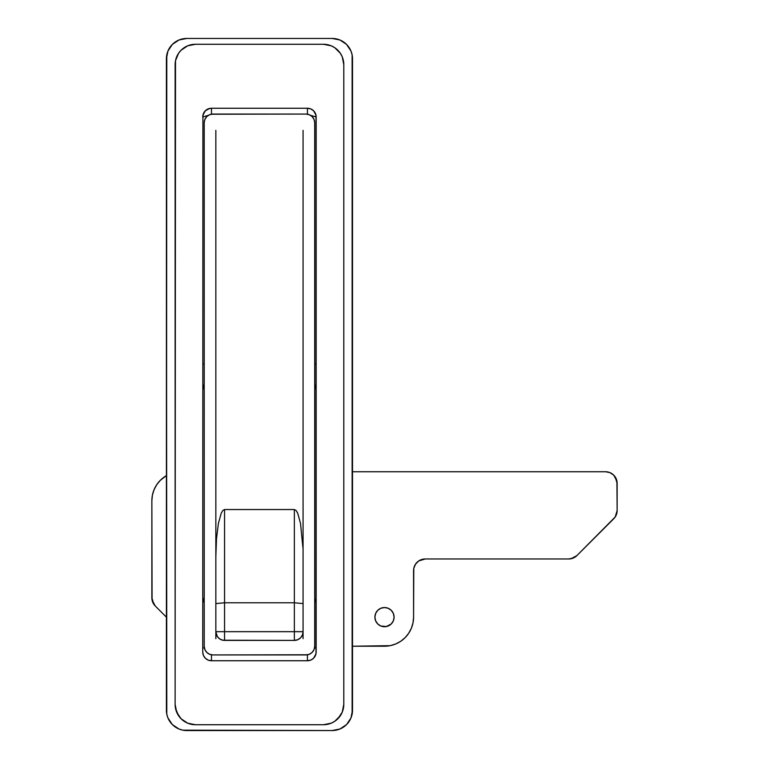 <?xml version="1.0" encoding="UTF-8"?>
<svg xmlns="http://www.w3.org/2000/svg" width="769" height="769" viewBox="0 0 769 769"><rect width="100%" height="100%" fill="white"/><g stroke="black" fill="none" stroke-linecap="round" stroke-linejoin="round"><path stroke-width="1.15" d="M181.09 50.225L178.552 53.311L175.515 60.655L178.552 53.311L181.09 50.225L187.694 45.813L195.48 44.266L323.432 44.266L331.218 45.813L334.746 47.697L340.359 53.311L337.822 50.225M175.515 708.345L178.552 715.689L181.09 718.775L176.678 712.171L175.121 704.375L175.515 60.655M337.822 718.775L342.243 712.171L340.359 715.689L334.746 721.303L331.218 723.187L323.432 724.734L195.48 724.734L187.694 723.187L181.09 718.775M343.791 64.625L343.791 704.375A20.359 20.359 0 0 1 323.432 724.734L195.48 724.734A20.359 20.359 0 0 1 175.121 704.375L175.121 64.625A20.359 20.359 0 0 1 195.48 44.266L323.432 44.266A20.359 20.359 0 0 1 343.791 64.625L342.243 56.829L340.359 53.311L342.243 56.829L343.791 64.625L343.791 704.375L342.243 712.171M202.901 115.35L202.747 652.035A8.728 8.728 0 0 0 211.475 660.754L211.475 654.823L211.475 660.754L307.437 660.754L307.437 654.823L307.437 660.754A8.728 8.728 0 0 0 316.165 652.035L316.165 116.965L315.501 113.629L313.608 110.794L310.782 108.91L307.437 108.246L211.475 108.246L208.139 108.91L205.304 110.794L202.92 115.263L202.747 652.035L203.42 655.371L205.304 658.206L208.139 660.09L211.475 660.754L307.437 660.754L310.782 660.09L313.608 658.206L315.992 653.737L316.011 115.35M202.92 601.694L204.208 600.031L202.747 602.598L204.054 598.013M315.501 599.272L316.165 602.598L314.704 600.031L315.992 601.694M315.992 387.413L314.704 384.317L316.165 389.095L316.001 387.432M202.92 115.263L202.747 116.965L208.389 115.331L202.747 116.965A8.728 8.728 0 0 1 211.475 108.246L211.475 114.177L211.475 108.246L307.437 108.246L307.437 114.177L307.437 108.246A8.728 8.728 0 0 1 316.165 116.965L310.532 115.331L316.165 116.965L315.992 115.263M310.743 108.89L309.167 108.41M309.109 108.4L307.485 108.246M315.972 115.139L313.608 110.794L310.782 108.91M314.531 647.959L316.165 647.959L314.531 647.959M316.165 364.141L314.704 364.141L316.165 364.141M316.165 602.598L315.992 600.897M316.165 389.095L314.704 388.172L316.165 389.095M209.745 108.41L205.304 110.794L202.939 115.139M208.178 108.89L209.802 108.4M202.747 116.965L203.4 113.658M203.429 113.591L204.198 112.159M204.237 112.091L206.601 109.727M206.669 109.688L208.101 108.919M202.747 647.959L204.381 647.959L202.747 647.959M204.208 364.141L202.747 364.141L204.208 364.141M203.852 384.904L202.747 389.095L204.208 388.172L202.747 389.095M204.218 597.753L202.747 602.598M212.926 114.062L209.591 114.725L206.765 116.609L204.871 119.445L204.208 122.78A8.728 8.728 0 0 1 212.926 114.062L305.985 114.062A8.728 8.728 0 0 1 314.704 122.78L314.04 119.445L312.156 116.609L309.321 114.725L305.985 114.062L211.225 114.225M204.208 646.22L204.871 649.555L206.765 652.391L209.591 654.275L212.926 654.938A8.728 8.728 0 0 1 204.208 646.22L204.208 122.78L204.208 646.22L204.871 649.555M305.985 654.938L309.321 654.275L312.156 652.391L314.04 649.555L314.704 646.22A8.728 8.728 0 0 1 305.985 654.938L212.926 654.938L307.687 654.775M303.073 130.345L303.073 556.967L303.073 130.345M303.073 631.676L294.354 631.676L303.073 631.676L303.073 638.654L303.073 631.676L302.409 635.021L300.525 637.847L297.69 639.741L294.354 640.404L294.354 631.676L224.558 631.676L224.558 602.771L294.354 602.771L294.354 631.676L224.558 631.676L224.558 509.539L294.354 509.539L296.055 510.453L297.69 513.154L300.525 523.429L302.909 547.72L300.525 523.429L297.69 513.154L296.055 510.453L294.354 509.539L294.354 602.771L224.558 602.771L224.558 509.539L294.354 509.539L294.354 640.404A8.728 8.728 0 0 0 303.073 631.676L303.073 556.967L303.073 603.588L294.354 602.771L303.073 603.588L303.073 631.676A8.728 8.728 0 0 1 294.354 640.404L222.856 640.231L219.713 638.933L217.31 636.53L215.839 631.676L215.839 638.654L215.839 130.345L215.839 556.967L216.502 538.819L218.396 523.429L221.222 513.154L222.856 510.453L224.558 509.539L222.856 510.453L221.222 513.154L218.396 523.429L216.502 538.819L215.839 556.967L215.839 603.588L224.558 602.771L215.839 603.588L215.839 631.676L224.558 631.676L215.839 631.676C216.358 636.982 219.261 639.885 224.558 640.404A8.728 8.728 0 0 1 215.839 631.676M314.704 122.78L314.704 646.22L314.704 122.78L314.04 119.445M312.156 116.609L310.83 115.523M204.871 119.445L204.371 121.079M206.765 652.391L208.082 653.477M314.04 649.555L314.54 647.921M224.558 640.404L224.558 631.676L224.558 640.404L294.354 640.404M374.907 617.142A9.593 9.593 0 0 1 384.5 607.539A9.593 9.593 0 0 1 394.093 617.142L393.363 620.814L391.286 623.928L388.172 626.004L384.5 626.735L380.828 626.004L377.714 623.928L375.637 620.814L374.907 617.142L375.637 613.47L377.714 610.355L380.828 608.269L384.5 607.539L388.172 608.269L391.286 610.355L393.363 613.47L394.093 617.142A9.593 9.593 0 0 1 384.5 626.735A9.593 9.593 0 0 1 374.907 617.142M151.858 597.782L151.858 500.821A29.078 29.078 0 0 1 166.402 475.636L160.375 480.26L156.761 484.662L154.079 489.69L152.416 495.149L151.858 500.821L152.089 600.051L155.271 606.01L166.402 617.142L155.271 606.01A11.631 11.631 0 0 1 151.858 597.782L153.819 604.242M418.749 560.937L425.209 558.976A11.631 11.631 0 0 0 413.578 570.608L413.578 617.142A29.078 29.078 0 0 1 384.5 646.22L352.51 646.22L390.171 645.662L395.631 644.009L400.659 641.317L405.061 637.703L408.675 633.291L411.367 628.263L413.02 622.813L413.578 617.142L413.799 568.339L415.539 564.148L418.749 560.937L425.209 558.976L568.704 558.976L573.155 558.092L576.923 555.574L615.181 516.999L617.142 510.539L616.911 481.106L613.729 475.146L609.961 472.627L605.511 471.743L352.51 471.743L605.511 471.743A11.631 11.631 0 0 1 617.142 483.374L615.181 476.905M613.729 475.146L611.97 473.704M166.402 475.636L164.787 476.636M160.375 480.26L156.761 484.662L154.079 489.69L152.416 495.149M395.631 644.009L400.659 641.317M405.061 637.703L408.675 633.291L411.367 628.263L413.02 622.813M570.973 558.755L576.923 555.574L613.729 518.767A11.631 11.631 0 0 0 617.142 510.539L617.142 483.374M615.181 516.999L616.257 514.99M377.714 610.355L379.165 609.163M386.374 607.731L388.172 608.269M391.286 623.928L386.374 626.552L380.828 626.004M425.209 558.976L568.704 558.976A11.631 11.631 0 0 0 576.923 555.574M186.761 38.45L332.16 38.45L186.761 38.45A20.359 20.359 0 0 0 166.402 58.809L166.402 710.191L166.796 54.839L167.95 51.014L172.362 44.41L178.966 39.998L186.761 38.45L332.16 38.45L339.946 39.998L346.55 44.41L350.962 51.014L352.125 54.839L352.125 714.161L350.962 717.986L346.55 724.59L339.946 729.002L332.16 730.55L182.782 730.156L178.966 729.002L172.362 724.59L167.95 717.986L166.796 714.161L166.402 58.809L167.95 51.014M339.946 39.998L343.464 41.882M346.55 44.41L350.962 51.014A20.359 20.359 0 0 1 350.972 51.033M332.16 730.55L186.761 730.55L332.16 730.55A20.359 20.359 0 0 0 352.51 710.191L352.51 58.809L352.51 710.191L350.962 717.986A20.359 20.359 0 0 0 350.972 717.967M339.946 729.002L336.13 730.156A20.359 20.359 0 0 0 349.078 721.505M178.966 729.002L175.447 727.118M172.362 724.59L167.95 717.986M178.966 39.998L182.782 38.844A20.359 20.359 0 0 0 169.834 47.495M332.16 38.45L332.16 38.45A20.359 20.359 0 0 1 352.51 58.809M349.078 47.495A20.359 20.359 0 0 0 336.13 38.844M169.834 721.505A20.359 20.359 0 0 0 186.761 730.55A20.359 20.359 0 0 1 166.402 710.191L166.402 710.191"/></g></svg>
